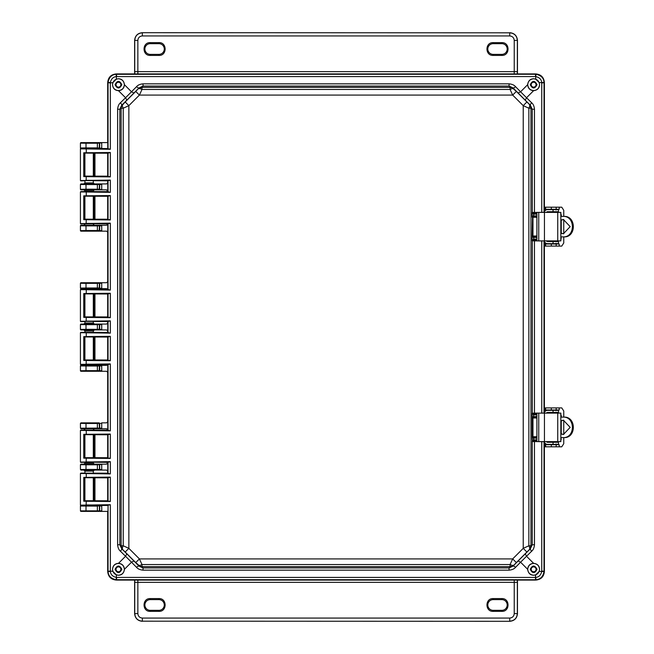 <?xml version="1.0" encoding="UTF-8"?>
<svg xmlns="http://www.w3.org/2000/svg" width="654" height="654" viewBox="0 0 654 654"><rect width="100%" height="100%" fill="white"/><g stroke="black" fill="none" stroke-linecap="round" stroke-linejoin="round"><path stroke-width="0.98" d="M84.906 153.257L84.906 176.13M84.906 180.847L84.906 182.891L93.309 182.891L93.309 180.79M93.309 153.191L93.309 176.188M93.309 473.21L93.309 471.101L84.906 471.109L84.906 473.153M84.906 477.87L84.906 500.743M93.309 477.812L93.309 500.809M93.309 430.152L84.906 430.095M84.906 434.812L84.906 457.686M84.906 462.403L84.906 463.122L93.309 463.122L94.356 464.168L101.722 464.168L101.722 470.071L106.618 470.071L107.689 471.109L107.689 473.202M93.309 434.755L93.309 457.743M93.309 462.345L93.309 463.122M107.689 321.58L107.689 323.011L106.618 324.049L101.722 324.049L101.722 329.951L94.356 329.951L93.309 330.998L84.906 330.998L84.906 332.379M84.906 337.096L84.906 359.97M93.309 330.998L93.309 332.436M93.309 337.031L93.309 360.027M84.906 294.03L84.906 316.904M84.906 321.621L84.906 323.002L93.309 323.002L93.309 321.564M93.309 293.973L93.309 316.969M107.689 180.798L107.689 182.891L106.618 183.929L101.722 183.929L101.722 189.832L94.356 189.832L93.309 190.878L84.906 190.878L84.906 191.597M84.906 196.314L84.906 219.188M84.906 223.905L93.309 223.848M93.309 190.878L93.309 191.655M93.309 196.257L93.309 219.245M107.689 148.581L94.143 148.483M89.59 148.417L89.108 148.417M93.931 148.597L80.949 148.507L80.426 147.992L80.426 143.128L80.949 142.605L101.722 142.605L101.722 148.507L99.171 148.474L101.787 147.959M546.523 212.403A1.038 1.038 -90 0 1 547.504 211.708L558.467 211.708L558.467 209.623L547.504 209.623A3.123 3.123 -90 0 0 544.398 212.403L544.398 82.6C543.842 77.36 540.956 74.474 535.716 73.918L116.363 73.918C111.131 74.474 108.237 77.36 107.689 82.6L107.689 142.605L80.949 142.605M93.931 505.403L101.722 505.493L101.787 510.848L80.45 510.856L80.949 511.395L107.689 511.395L107.689 571.4C108.237 576.64 111.131 579.526 116.363 580.082L535.716 580.082C540.956 579.526 543.842 576.64 544.398 571.4L544.398 441.597A3.123 3.123 90 0 0 547.504 444.377L558.467 444.377L558.467 442.292L547.504 442.292A1.038 1.038 -90 0 1 546.523 441.597M80.949 511.395L80.965 511.371A0.523 0.523 -135 0 1 80.45 510.856L80.426 506.008L80.949 505.493L94.356 505.493M80.965 511.371L99.171 511.354L99.71 510.839L99.71 506.041L99.171 505.526L107.689 505.419M107.689 176.171L107.689 153.208M97.389 142.711L97.389 143.234L99.71 143.161L99.71 147.959L80.949 148.507M101.787 510.848L101.722 511.395L99.171 511.354M546.523 413.124A1.038 1.038 -90 0 1 547.504 412.429L558.467 412.429L558.467 410.344L547.504 410.344A3.123 3.123 -90 0 0 544.398 413.115L544.398 240.876A3.123 3.123 90 0 0 547.504 243.656L558.467 243.656L558.467 241.571L547.504 241.571A1.038 1.038 -90 0 1 546.523 240.876M101.787 189.284L99.171 189.799L106.618 189.832L107.689 191.647M107.689 196.274L107.689 219.237M107.689 223.864L106.618 225.254L101.722 225.254L101.722 231.156L106.618 231.156L107.689 232.195L107.689 281.686L106.618 282.724L101.722 282.724L101.722 288.627L106.618 288.627L107.689 289.665M107.689 293.989L107.689 316.953M101.787 329.403L99.71 329.395L99.171 329.918L106.618 329.951L107.689 330.989L107.689 332.42M107.689 337.047L107.689 360.011M107.689 364.335L106.618 365.373L101.722 365.373L101.722 371.276L106.618 371.276L107.689 372.314L107.689 421.805L106.618 422.844L101.722 422.844L101.722 428.746L106.618 428.746L107.689 430.136M107.689 434.763L107.689 457.726M107.689 462.353L106.618 464.168L99.171 464.201L101.787 464.708M107.689 477.829L107.689 500.792M80.949 505.493L101.787 506.033M93.309 471.109L94.356 470.071L101.722 470.071L99.171 470.038L99.71 469.515L99.71 464.716L97.389 464.79L97.389 469.441L101.787 469.523M80.949 470.071L97.389 469.964L97.389 469.441L86.001 469.441L80.45 469.531L80.949 470.071L83.957 470.054M80.949 464.168L80.45 464.708L80.45 469.531L80.426 464.683L80.949 464.168L83.867 464.168L84.906 463.122M93.309 429.784L94.356 428.746L101.722 428.746L99.171 428.713L99.71 428.19L99.71 423.4L101.787 423.383M80.949 428.746L97.389 428.64L97.389 428.117L99.465 428.141L99.171 422.876L99.71 423.4L97.389 423.473L97.389 428.117L80.45 428.206L80.949 428.746L83.957 428.73M80.949 422.844L80.45 423.383L80.45 428.206L80.426 423.367L80.949 422.844L99.171 422.876M101.787 370.728L99.71 370.72L99.171 371.243L101.722 371.276L80.949 371.276L80.426 370.753L80.426 365.897L80.949 365.373L94.356 365.373L93.309 364.327M101.787 365.921L97.389 366.003L97.389 370.646L99.71 370.72L99.71 365.921L99.171 365.406L101.722 365.373L94.356 365.373M84.906 330.998L83.867 329.951L94.143 329.927M89.59 329.861L89.108 329.861M83.867 329.951L80.949 329.951L80.426 329.428L80.426 324.572L80.949 324.049L94.356 324.049L93.309 323.002M101.787 324.597L97.389 324.678L97.389 329.322L99.71 329.395L99.71 324.605L99.171 324.082L101.722 324.049L94.356 324.049M101.787 288.079L99.171 288.594L101.722 288.627L94.143 288.602M89.59 288.537L89.108 288.537M84.906 289.673L83.867 288.627L80.949 288.627L80.426 288.103L80.426 283.247L80.949 282.724L101.722 282.724L80.949 282.724M101.787 230.609L99.71 230.6L99.171 231.124L101.722 231.156L80.949 231.156L80.426 230.633L80.426 225.777L80.949 225.254L94.356 225.254L93.309 224.216M101.787 225.802L97.389 225.883L97.389 230.527L99.71 230.6L99.71 225.81L99.171 225.287L101.722 225.254L94.356 225.254M84.906 190.87L83.867 189.832L94.143 189.807M89.59 189.742L89.108 189.742M83.867 189.832L80.949 189.832L80.426 189.317L80.426 184.453L80.949 183.929L94.356 183.929L93.309 182.891M101.787 184.477L97.389 184.559L97.389 189.21L99.71 189.284L99.71 184.485L99.171 183.962L101.722 183.929L94.356 183.929M86.001 148.401L86.001 147.886L80.45 147.968A0.523 0.523 -135 0 0 80.965 148.491M101.787 428.206L99.465 428.141L99.171 428.713M99.171 282.757L99.71 283.28L97.389 283.354L97.389 287.997L99.71 288.079L99.71 283.28L101.787 283.272M99.171 142.646L101.787 143.161M80.965 142.629A0.523 0.523 -45 0 0 80.45 143.144L86.001 143.234L86.001 142.711M80.965 505.509L80.45 506.033L97.389 506.114L97.389 511.289M94.356 470.071L83.867 470.071L84.906 471.101M94.356 464.168L83.867 464.168M80.965 464.185L97.389 464.275L97.389 464.79L86.001 464.79L86.001 469.964M94.356 428.746L83.867 428.746L84.906 429.776M80.965 422.86L97.389 422.95L97.389 423.473L86.001 423.473L86.001 428.64M86.001 371.17L86.001 370.646L97.389 370.646L97.389 371.17L80.949 371.276M84.906 364.327L83.867 365.373M86.001 329.845L86.001 329.322L97.389 329.322L97.389 329.845L80.949 329.951M83.867 324.049L84.906 323.019M83.867 288.627L94.356 288.627L93.309 289.673M86.001 288.52L86.001 287.997L97.389 287.997L97.389 288.52L80.949 288.627M86.001 231.05L86.001 230.527L97.389 230.527L97.389 231.05L80.949 231.156M83.867 225.254L84.906 224.224M86.001 189.725L86.001 189.21L97.389 189.21L97.389 189.725L80.949 189.832M83.867 183.929L84.906 182.899M80.426 464.683L86.001 464.79L86.001 464.275M80.426 423.367L86.001 423.473L86.001 422.95M99.171 365.406L80.965 365.39A0.523 0.523 -45 0 0 80.45 365.913L86.001 366.003L86.001 370.646L80.45 370.736A0.523 0.523 -135 0 0 80.965 371.251M99.171 324.082L80.965 324.065A0.523 0.523 -45 0 0 80.45 324.588L86.001 324.678L86.001 329.322L80.45 329.412A0.523 0.523 -135 0 0 80.965 329.935M80.965 282.749A0.523 0.523 -45 0 0 80.45 283.264L86.001 283.354L86.001 287.997L80.45 288.087A0.523 0.523 -135 0 0 80.965 288.61M99.171 225.287L80.965 225.27A0.523 0.523 -45 0 0 80.45 225.793L86.001 225.883L86.001 230.527L80.45 230.617A0.523 0.523 -135 0 0 80.965 231.14M99.171 183.962L80.965 183.954A0.523 0.523 -45 0 0 80.45 184.469L86.001 184.559L86.001 189.21L80.45 189.292A0.523 0.523 -135 0 0 80.965 189.815M538.749 413.124L536.901 413.124L536.901 441.597L538.749 441.597L538.749 413.124L560.846 413.124L560.846 441.597L538.749 441.597M563.756 417.113L563.756 411.039L561.77 407.908L544.872 407.908L544.872 409.993L559.227 409.993L559.227 407.908L560.241 407.908M560.241 446.805L559.219 446.805L559.227 444.72L544.872 444.72L544.872 446.805L561.77 446.805L563.756 443.682L563.756 437.6M560.699 414.334L560.846 415.38M560.846 439.341L561.246 437.6M561.246 433.929L561.246 420.784M561.246 417.113L561.246 415.38M561.246 439.341L560.699 440.379M558.263 442.292L556.178 442.292M556.178 442.112L555.818 441.597M555.818 413.124L555.851 412.6L558.263 412.429M563.756 420.244L563.756 434.469M555.164 444.72L556.121 444.025M554.543 444.72A1.038 1.038 90 0 0 555.32 444.377M555.32 410.344A1.038 1.038 90 0 0 554.543 409.993M556.121 410.687L555.164 409.993M557.936 412.6L557.903 413.124M557.903 441.597L557.936 442.112M559.227 409.993L559.219 407.908M544.872 446.805L544.872 444.72M544.872 407.908L544.872 409.993M560.846 433.97L563.413 434.477L570.174 427.356L563.413 420.236L560.846 420.743M563.666 420.244L560.846 420.972M547.504 410.344L547.21 410.344A3.123 3.123 90 0 0 544.398 412.11M544.398 442.603A3.123 3.123 90 0 0 547.21 444.377L547.504 444.377M560.846 437.6L563.911 437.6C576.476 438.311 576.444 416.385 563.911 417.113L560.846 417.113M562.947 417.113C575.504 416.377 575.536 438.319 562.947 437.6M560.846 433.749L563.511 434.46M538.749 212.403L536.901 212.403L536.901 240.876L538.749 240.876L538.749 212.403L560.846 212.403L560.846 240.876L538.749 240.876M563.756 216.4L563.756 210.318L561.77 207.195L544.872 207.195L544.872 209.28L559.227 209.28L559.227 207.195L560.241 207.195M560.241 246.092L559.219 246.092L559.227 244.007L544.872 244.007L544.872 246.092L561.77 246.092L563.756 242.961L563.756 236.887M560.699 213.621L560.846 214.659M560.846 238.62L561.246 236.887M561.246 233.216L561.246 220.071M561.246 216.4L561.246 214.659M561.246 238.62L560.699 239.666M558.263 241.571L556.178 241.571M556.178 241.4L555.818 240.876M555.818 212.403L555.851 211.888L558.263 211.708M563.756 219.531L563.756 233.756M555.164 244.007L556.121 243.313M554.543 244.007A1.038 1.038 90 0 0 555.32 243.656M555.32 209.623A1.038 1.038 90 0 0 554.543 209.28M556.121 209.975L555.164 209.28M557.936 211.888L557.903 212.403M557.903 240.876L557.936 241.4M559.227 209.28L559.219 207.195M544.872 246.092L544.872 244.007M544.872 207.195L544.872 209.28M560.846 233.257L563.413 233.764L570.174 226.644L563.413 219.523L560.846 220.03M563.666 219.531L560.846 220.251M547.504 209.623L547.21 209.623A3.123 3.123 90 0 0 544.398 211.397M544.398 241.89A3.123 3.123 90 0 0 547.21 243.656L547.504 243.656M560.846 236.887L563.911 236.887C576.476 237.598 576.444 215.673 563.911 216.4L560.846 216.4M562.947 216.4C575.504 215.665 575.536 237.606 562.947 236.887M560.846 233.028L563.511 233.748M536.059 84.685A2.428 2.428 0 0 1 533.631 87.113A2.428 2.428 0 0 1 531.203 84.685A2.428 2.428 0 0 1 533.631 82.257A2.428 2.428 0 0 1 536.059 84.685M118.979 82.314A2.428 2.428 0 0 1 120.827 85.216A2.428 2.428 0 0 1 117.924 87.056A2.428 2.428 0 0 1 116.077 84.153A2.428 2.428 0 0 1 118.979 82.314M120.884 569.315A2.428 2.428 0 0 1 118.456 571.743A2.428 2.428 0 0 1 116.02 569.315A2.428 2.428 0 0 1 118.456 566.887A2.428 2.428 0 0 1 120.884 569.315M536.059 569.315A2.428 2.428 0 0 1 533.631 571.743A2.428 2.428 0 0 1 531.203 569.315A2.428 2.428 0 0 1 533.631 566.887A2.428 2.428 0 0 1 536.059 569.315M526.895 552.033L529.503 549.458L529.789 547.954L528.849 545.779L530.95 545.771L530.95 108.229L528.849 108.221L523.233 105.646L523.233 548.354L512.671 558.917L139.416 558.917L128.854 548.354L128.854 105.646L139.416 95.083L512.671 95.083L523.233 105.646L526.895 101.967L516.349 91.421L512.671 95.083L510.095 89.467L510.095 87.366L141.992 87.366L141.992 89.467L139.416 95.083L135.738 91.421L125.184 101.967L128.854 105.646L123.238 108.221L121.137 108.229L121.137 545.771L123.238 545.779L128.854 548.354L125.184 552.033L135.738 562.579L139.416 558.917L141.992 564.533L141.992 566.634L510.095 566.634L510.095 564.533L512.671 558.917L516.349 562.579L526.895 552.033L523.233 548.354L528.849 545.779L528.849 108.221L529.789 106.046L529.503 104.542L526.895 101.967M525.26 553.815L526.527 556.268L520.592 562.211L518.131 560.944L530.386 548.755L529.503 549.458L530.95 545.771L532.242 544.757L530.386 548.755A3.474 0.875 -134.6 0 0 531.653 551.216C533.239 549.932 534.179 547.782 534.473 544.757L532.242 544.757L532.242 441.54L534.473 441.589L534.473 544.757M532.299 213.171L532.242 109.243L530.95 108.229L529.503 104.542L530.386 105.245L532.242 109.243L534.473 109.243L534.473 212.411L532.111 212.476L533.476 214.136L533.574 213.449L532.111 212.476L532.111 217.193L533.247 215.861L532.111 217.193L532.969 217.259L532.969 236.029L532.519 236.029L533.206 236.723L532.969 236.029L536.901 235.988M516.349 91.421L512.09 87.718L510.095 87.366L509.074 86.075L509.074 83.843L143.013 83.843C139.981 84.145 137.822 85.085 136.555 86.663A3.474 0.875 -135.4 0 0 139.008 87.93L135.738 91.421M509.074 83.843C512.107 84.145 514.257 85.085 515.532 86.663A3.474 0.875 135.4 0 1 513.071 87.93L513.774 88.813L512.196 88.543L510.095 89.467L141.992 89.467L139.817 88.535L138.313 88.813L141.992 87.366L143.013 86.075L139.008 87.93L126.827 100.185L125.56 97.732L131.495 91.789L133.947 93.056M125.184 101.967L121.489 106.226L121.137 108.229L119.846 109.243L117.614 109.243C117.933 106.177 118.873 104.019 120.426 102.784L125.56 97.732L118.456 90.669C114.851 90.399 112.864 88.404 112.513 84.685L112.889 82.6L116.363 79.118L116.363 76.575C113.167 76.894 111.164 78.897 110.346 82.6L108.073 82.355L108.049 82.96L108.049 148.875L109.046 148.932L84.75 148.507M120.426 102.784A3.474 0.875 45.4 0 1 121.693 105.245L122.584 104.542L122.314 106.12L123.238 108.221L123.238 545.779L122.298 547.954L122.584 549.458L125.184 552.033M126.827 100.185L121.693 105.245L119.846 109.243L119.846 544.757L121.137 545.771L122.584 549.458L121.693 548.755L119.846 544.757L117.614 544.757L117.614 109.243M135.738 562.579L139.997 566.282L141.992 566.634L143.013 567.925L143.013 570.157L509.074 570.157C512.098 569.863 514.248 568.923 515.532 567.337A3.474 0.875 44.6 0 0 513.071 566.07L516.349 562.579M143.013 570.157C139.981 569.855 137.822 568.915 136.555 567.337A3.474 0.875 -44.6 0 1 139.008 566.07L138.313 565.187L139.882 565.457L141.992 564.533L510.095 564.533L512.196 565.457L513.774 565.187L512.09 566.282A5.207 0.989 -111.5 0 0 512.196 565.457M539.534 84.685C539.166 81.121 537.196 79.15 533.631 78.782C530.067 79.15 528.097 81.121 527.729 84.685C528.097 88.249 530.067 90.219 533.631 90.587C537.196 90.219 539.166 88.249 539.534 84.685M535.716 79.118L539.198 82.6L541.741 82.6C541.422 79.404 539.419 77.393 535.716 76.575L535.716 79.118L533.631 78.742C530.149 78.913 528.154 80.9 527.639 84.709L520.592 91.789L526.527 97.732L525.26 100.185L530.386 105.245A3.474 0.875 -45.4 0 1 531.653 102.784C533.214 104.019 534.154 106.177 534.473 109.243M531.653 102.784L526.527 97.732L533.631 90.669C537.4 90.211 539.386 88.216 539.575 84.685L539.198 82.6M124.358 84.685C123.982 81.121 122.02 79.15 118.456 78.782C114.883 79.15 112.921 81.121 112.545 84.685C112.921 88.249 114.883 90.219 118.456 90.587C122.02 90.219 123.982 88.249 124.358 84.685M136.555 86.663L131.495 91.789L124.44 84.709C123.933 80.916 121.93 78.93 118.456 78.742L116.363 79.118M124.44 84.709C124.08 88.339 122.102 90.326 118.505 90.677M112.889 82.6L110.33 82.96L110.33 149.292L80.426 148.859L80.426 180.529L110.33 180.095L110.33 192.35L80.426 191.916L80.426 223.586L110.33 223.153L110.33 290.074L80.426 289.632L80.426 321.302L110.33 320.869L110.33 333.131L80.426 332.698L80.426 364.368L110.33 363.926L110.33 430.847L80.426 430.414L80.426 462.084L110.33 461.65L110.33 473.905L80.426 473.471L80.426 505.141L110.33 504.708L108.049 505.125L108.049 571.04L108.073 571.645L110.346 571.4C110.657 574.596 112.668 576.607 116.363 577.425L116.363 574.882L112.889 571.4L112.513 569.315C112.921 572.879 114.883 574.85 118.456 575.218C122.02 574.85 123.982 572.879 124.358 569.315C123.982 565.751 122.02 563.781 118.456 563.413C114.883 563.781 112.921 565.751 112.545 569.315C112.864 565.596 114.851 563.601 118.456 563.331L118.505 563.323C122.102 563.674 124.08 565.661 124.44 569.291L131.495 562.211L125.56 556.268L126.827 553.815L121.693 548.755A3.474 0.875 134.6 0 1 120.426 551.216C118.873 549.981 117.933 547.823 117.614 544.757M116.363 574.882L118.456 575.258C121.93 575.087 123.925 573.1 124.44 569.291M539.534 569.315C539.166 565.751 537.196 563.781 533.631 563.413C530.067 563.781 528.097 565.751 527.729 569.315C528.097 572.879 530.067 574.85 533.631 575.218C537.196 574.85 539.166 572.879 539.534 569.315M108.073 571.645C108.335 575.978 111.025 578.659 116.126 579.697L535.356 579.722L535.961 579.697L535.716 577.425C538.912 577.106 540.923 575.103 541.741 571.4L539.198 571.4L539.575 569.315C539.386 565.784 537.4 563.789 533.631 563.331L526.527 556.268L531.653 551.216M539.198 571.4L535.716 574.882L535.356 577.433L116.363 577.425L116.126 579.697M515.532 567.337L520.592 562.211L527.639 569.291C528.154 573.1 530.157 575.087 533.631 575.258L535.716 574.882M537.032 84.685C534.768 80.303 532.503 80.303 530.239 84.685C532.503 89.067 534.768 89.067 537.032 84.685M536.893 84.685C534.719 80.475 532.544 80.475 530.369 84.685C532.544 88.895 534.719 88.895 536.893 84.685M121.848 84.685C119.584 80.303 117.319 80.303 115.055 84.685C117.319 89.067 119.584 89.067 121.848 84.685M121.718 84.685C119.543 80.475 117.36 80.475 115.186 84.685C117.36 88.895 119.543 88.895 121.718 84.685M121.848 569.315C119.584 564.933 117.319 564.933 115.055 569.315C117.319 573.697 119.584 573.697 121.848 569.315M121.718 569.315C119.543 565.105 117.36 565.105 115.186 569.315C117.36 573.525 119.543 573.525 121.718 569.315M537.032 569.315C534.768 564.933 532.503 564.933 530.239 569.315C532.503 573.697 534.768 573.697 537.032 569.315M536.893 569.315C534.719 565.105 532.544 565.105 530.369 569.315C532.544 573.525 534.719 573.525 536.893 569.315M143.013 83.843L143.013 86.075L509.074 86.075L513.071 87.93L525.26 100.185M512.09 566.282L510.095 566.634L509.074 567.925L143.013 567.925L139.008 566.07L126.827 553.815M518.131 93.056L520.592 91.789L515.532 86.663M133.947 560.944L131.495 562.211L136.555 567.337M509.074 570.157L509.074 567.925L513.071 566.07L518.131 560.944M536.901 418.012L532.969 417.971L533.206 417.277L532.519 417.971L532.969 417.971L532.969 436.741L532.519 436.741L533.206 437.436L532.969 436.741L536.901 436.709M536.901 236.691L533.124 236.732L532.111 236.086L532.111 240.811L533.574 239.83L533.476 239.151L532.111 240.811L534.473 240.876L534.473 413.124L532.111 413.189L533.476 414.849L533.574 414.17L532.111 413.189L532.111 417.914L533.247 416.573L532.111 417.914L532.111 436.807L533.476 438.139L533.476 439.864L532.111 441.524L533.877 440.534L534.833 440.551L534.473 441.589L541.749 441.663L541.741 571.4L544.014 571.645L544.038 441.769L541.757 441.597M536.901 217.292L532.969 217.259L533.206 216.564L532.519 217.259L532.111 236.086L533.476 237.427L533.877 239.822L534.833 239.838L534.473 240.876L541.749 240.95L541.749 413.05L544.03 413.124M533.582 90.677C529.985 90.326 528.007 88.339 527.639 84.709M527.639 569.291C528.007 565.661 529.985 563.674 533.582 563.323M532.299 413.884L532.299 240.116M533.574 239.83L536.901 239.822M541.757 413.124L534.473 413.124L534.833 414.162L533.574 414.17M536.901 237.427L533.476 237.427L533.476 236.732L533.247 237.427M541.757 212.403L544.038 212.231L544.038 82.96L544.014 82.355L541.741 82.6L541.749 212.337L534.473 212.411L534.833 213.449L533.574 213.449M536.901 437.403L533.124 437.444L532.111 436.807L532.299 440.829M533.574 440.551L533.877 439.84L533.877 440.534L536.901 440.534L534.833 440.551M536.901 438.139L533.476 438.139L533.476 437.444L533.247 438.139M83.753 501.234L83.753 477.379L110.33 477.118L110.33 501.504L83.753 501.234L84.775 500.727L107.779 500.776L86.254 500.923L86.14 504.937L109.046 505.068M110.33 501.504L109.046 501.136M110.33 477.118L107.689 477.902L107.779 500.776M110.33 473.905L80.777 473.128L107.804 473.185M110.33 461.65L107.779 462.345L107.779 473.21L109.046 473.545M83.753 458.176L83.753 434.321L110.33 434.06L110.33 458.438L83.753 458.176L84.775 457.669L107.779 457.718L86.254 457.865L86.14 461.879L109.046 462.01M110.33 458.438L109.046 458.078M110.33 434.06L107.689 434.836L107.779 457.718M110.33 430.847L80.777 430.062L107.804 430.128M110.33 363.926L107.779 364.621L107.779 430.152L109.046 430.487M83.753 360.46L83.753 336.606L110.33 336.336L110.33 360.722L83.753 360.46L84.775 359.945L107.779 360.002L86.254 360.141L86.14 364.164L109.046 364.286M110.33 360.722L109.046 360.362M110.33 336.336L107.689 337.121L107.779 360.002M110.33 333.131L80.777 332.346L107.804 332.412M110.33 320.869L107.779 321.564L107.779 332.436L109.046 332.772M83.753 317.394L83.753 293.54L110.33 293.278L110.33 317.664L83.753 317.394L84.775 316.888L107.779 316.945L86.254 317.084L86.14 321.098L109.046 321.228M110.33 317.664L109.046 317.304M110.33 293.278L107.689 294.063L107.779 316.945M110.33 290.074L80.777 289.289L107.804 289.346M110.33 223.153L107.779 223.848L107.779 289.379L109.046 289.714M83.753 219.679L83.753 195.824L110.33 195.562L110.33 219.94L83.753 219.679L84.775 219.172L107.779 219.221L86.254 219.368L86.14 223.382L109.046 223.513M110.33 219.94L109.046 219.581M110.33 195.562L107.689 196.347L107.779 219.221M110.33 192.35L80.777 191.573L107.804 191.63M110.33 180.095L107.779 180.79L107.779 191.655L109.046 191.99M83.753 176.621L83.753 152.766L110.33 152.496L110.33 176.882L83.753 176.621L84.775 176.114L107.779 176.163L86.254 176.31L86.14 180.324L109.046 180.455M110.33 176.882L109.046 176.523M110.33 152.496L107.689 153.281L107.779 176.163M110.33 149.292L109.046 148.932M536.901 414.178L533.877 414.178L533.247 416.573M544.03 240.876L541.757 240.876M534.833 213.449L536.901 213.433L533.877 213.466L533.247 215.861M544.014 82.355C543.744 78.022 541.062 75.341 535.961 74.303L535.716 76.575L535.356 74.278L116.126 74.303L116.363 76.575L535.356 76.567M544.398 212.403L544.398 82.6C543.907 77.303 541.013 74.409 535.716 73.918L116.363 73.918C111.066 74.409 108.18 77.303 107.689 82.6L107.779 148.597L91.846 148.597M535.961 74.303L535.356 74.278L535.716 73.918M116.126 74.303C111.793 74.572 109.104 77.254 108.073 82.355M108.049 505.125L107.689 571.4C108.18 576.697 111.066 579.591 116.363 580.082L535.716 580.082C541.013 579.591 543.907 576.697 544.398 571.4L544.398 441.597M544.398 413.124L544.398 240.876M84.75 505.493L80.777 505.493L86.254 505.289M91.846 505.403L107.804 505.428M83.753 477.379L109.046 477.477M107.779 477.837L84.366 477.722M80.426 462.084L107.804 462.37M80.777 462.427L86.254 462.223M83.753 434.321L109.046 434.419M107.779 434.779L84.366 434.657M80.426 364.368L107.804 364.654M80.777 364.711L86.254 364.507M83.753 336.606L109.046 336.696M107.779 337.055L84.366 336.941M80.426 321.302L107.804 321.588M80.777 321.654L86.254 321.449M83.753 293.54L109.046 293.638M107.779 293.998L84.366 293.883M80.426 223.586L107.804 223.872M80.777 223.938L86.254 223.725M83.753 195.824L109.046 195.922M107.779 196.282L84.366 196.167M80.426 180.529L107.804 180.815M80.777 180.872L86.254 180.667M83.753 152.766L109.046 152.864M107.779 153.224L84.366 153.101M535.961 579.697C540.294 579.428 542.975 576.746 544.014 571.645M544.014 240.876L544.014 413.124M93.309 500.629L94.953 500.612L94.953 478.009L93.309 477.984M84.906 477.927L84.906 500.686M93.309 457.571L94.953 457.547L94.953 434.943L93.309 434.926M84.906 434.869L84.906 457.628M93.309 359.847L94.953 359.831L94.953 337.227L93.309 337.211M84.906 337.153L84.906 359.913M93.309 316.789L94.953 316.773L94.953 294.169L93.309 294.153M84.906 294.087L84.906 316.847M93.309 219.074L94.953 219.057L94.953 196.453L93.309 196.429M84.906 196.372L84.906 219.131M93.309 176.016L94.953 175.991L94.953 153.388L93.309 153.371M84.906 153.314L84.906 176.073M514.216 580.082L514.232 582.354L137.855 582.354L137.863 580.082M517.347 580.082L517.355 582.354L514.232 582.354L514.232 613.55L517.469 613.665C516.979 618.267 514.436 620.818 509.834 621.3L142.368 621.186C137.708 620.76 135.157 618.21 134.732 613.55L134.732 580.082M493.157 598.582C484.908 598.189 484.908 611.768 493.157 611.376L501.839 611.376C510.087 611.727 510.087 598.23 501.839 598.582L493.157 598.582L493.157 599.62L501.839 599.62A5.355 5.355 0 0 1 507.193 604.983A5.355 5.355 0 0 1 501.839 610.337L493.157 610.337A5.355 5.355 0 0 1 487.802 604.983A5.355 5.355 0 0 1 493.157 599.62M158.922 599.62A5.355 5.355 0 0 1 164.285 604.983A5.355 5.355 0 0 1 158.922 610.337L150.24 610.337A5.355 5.355 0 0 1 144.886 604.983A5.355 5.355 0 0 1 150.24 599.62L158.922 599.62L158.922 598.582L150.24 598.582C141.992 598.23 141.992 611.727 150.24 611.376L158.922 611.376C167.171 611.727 167.171 598.23 158.922 598.582M517.355 582.354L517.355 613.55C516.922 618.21 514.379 620.76 509.719 621.186L509.719 618.063L142.368 618.063C139.621 617.801 138.117 616.297 137.855 613.55L137.855 582.354L134.732 582.354M517.469 613.665L517.469 580.082M134.618 580.082L134.618 613.665L137.855 613.55M142.253 621.3C137.651 620.818 135.1 618.267 134.618 613.665M137.863 73.918L137.855 71.646L514.232 71.646L514.216 73.918M134.732 73.918L134.732 71.646L137.855 71.646L137.855 40.45L134.618 40.335C135.1 35.733 137.651 33.182 142.253 32.7L509.719 32.814C514.379 33.24 516.922 35.79 517.355 40.45L517.347 73.918M158.922 55.418C167.179 55.811 167.179 42.232 158.922 42.624L150.24 42.624C141.992 42.273 141.992 55.77 150.24 55.418L158.922 55.418L158.922 54.38L150.24 54.38A5.355 5.355 0 0 1 144.886 49.017A5.355 5.355 0 0 1 150.24 43.663L158.922 43.663A5.355 5.355 0 0 1 164.285 49.017A5.355 5.355 0 0 1 158.922 54.38M493.157 54.38A5.355 5.355 0 0 1 487.802 49.017A5.355 5.355 0 0 1 493.157 43.663L501.839 43.663A5.355 5.355 0 0 1 507.193 49.017A5.355 5.355 0 0 1 501.839 54.38L493.157 54.38L493.157 55.418L501.839 55.418C510.087 55.77 510.087 42.273 501.839 42.624L493.157 42.624C484.908 42.273 484.908 55.77 493.157 55.418M134.732 71.646L134.732 40.45C135.157 35.79 137.708 33.24 142.368 32.814L142.368 35.937L509.719 35.937C512.458 36.199 513.962 37.703 514.232 40.45L514.232 71.646L517.355 71.646M134.618 40.335L134.618 73.918M517.469 73.918L517.469 40.335L514.232 40.45M509.834 32.7C514.436 33.182 516.979 35.733 517.469 40.335M529.781 547.954L529.781 547.954A5.207 3.85 -10.1 0 0 530.95 545.861M529.781 106.046L529.781 106.046A5.207 3.85 10.1 0 1 530.95 108.139M512.09 87.718L512.09 87.718A5.207 0.989 111.5 0 1 512.196 88.543M139.817 88.535L139.817 88.535A5.207 3.85 -79.9 0 1 141.91 87.366M121.489 106.226L121.489 106.226A5.207 0.989 21.5 0 1 122.314 106.12M122.298 547.954L122.298 547.954A5.207 3.85 -169.9 0 1 121.129 545.861M139.997 566.282L139.997 566.282A5.207 0.989 -68.5 0 1 139.882 565.457M99.171 148.474L99.465 143.21L98.942 142.686M97.389 148.401L98.942 148.425M98.942 511.314L99.465 510.79L99.465 506.09L97.389 505.599M80.426 147.992L80.45 143.144M97.389 147.886L86.001 147.886L86.001 143.234L97.389 143.234L97.389 147.886M80.45 510.856L80.426 506.008M86.001 505.599L86.001 511.289M97.389 469.964L99.171 470.038M98.942 469.989L99.465 469.466L99.465 464.765L97.389 464.275M97.389 428.64L98.942 428.664M98.942 422.925L97.389 422.95M99.171 371.243L99.465 365.97L98.942 365.455M97.389 371.17L98.942 371.194M99.171 329.918L99.465 324.654A0.523 0.515 -101.3 0 0 98.942 324.131M97.389 329.845L98.942 329.869M99.171 288.594L99.465 283.329L98.942 282.806M97.389 288.52L98.942 288.545M99.171 231.124L99.465 225.859L98.942 225.336M97.389 231.05L98.942 231.075M99.171 189.799L99.465 184.534L98.942 184.011M97.389 189.725L98.942 189.75M80.45 469.531L80.965 470.046M80.45 428.206L80.965 428.73M97.389 365.48L97.389 366.003L86.001 366.003L86.001 365.48M97.389 324.155L97.389 324.678L86.001 324.678L86.001 324.155M97.389 282.83L97.389 283.354L86.001 283.354L86.001 282.83M97.389 225.36L97.389 225.883L86.001 225.883L86.001 225.36M80.426 189.317L80.45 184.469M97.389 184.036L97.389 184.559L86.001 184.559L86.001 184.036M80.45 365.913L80.45 370.736M80.45 324.588L80.45 329.412M80.45 283.264L80.45 288.087M80.45 225.793L80.45 230.617M544.447 441.597L544.447 413.124M557.739 441.597L557.739 413.124M555.499 442.292L555.499 441.597L555.491 442.292M555.499 413.124L555.499 412.429L555.491 413.124M545.624 446.805L545.624 444.72M551.322 446.805L551.322 444.72M556.178 446.805L556.178 444.72M556.178 407.908L556.178 409.993M551.322 407.908L551.322 409.993M545.624 407.908L545.624 409.993M553.055 442.292L553.055 444.377M553.055 410.344L553.055 412.429M544.447 240.876L544.447 212.403M557.739 240.876L557.739 212.403M555.499 241.571L555.499 240.876L555.491 241.571M555.499 212.403L555.499 211.708L555.491 212.403M545.624 246.092L545.624 244.007M551.322 246.092L551.322 244.007M556.178 246.092L556.178 244.007M556.178 207.195L556.178 209.28M551.322 207.195L551.322 209.28M545.624 207.195L545.624 209.28M553.055 241.571L553.055 243.656M553.055 209.623L553.055 211.708M118.505 563.323L125.56 556.268L120.426 551.216M86.254 148.711L86.254 153.077M86.254 191.777L86.254 196.135M86.254 289.493L86.254 293.859M86.254 332.551L86.254 336.916M86.254 430.275L86.254 434.632M86.254 473.332L86.254 477.69M110.33 504.708L110.33 571.04L112.889 571.4M536.901 416.573L533.476 416.573L533.124 417.268L536.901 417.309M536.901 215.861L533.476 215.861L533.124 216.556L536.901 216.597M116.363 73.918L116.723 76.567M544.398 82.6L541.749 82.96M107.689 571.4L110.33 571.04M108.049 477.534L108.049 501.078M108.049 462.067L108.049 473.488M108.049 434.477L108.049 458.021M108.049 364.352L108.049 430.43M108.049 336.761L108.049 360.297M108.049 321.294L108.049 332.706M108.049 293.703L108.049 317.239M108.049 223.57L108.049 289.648M108.049 195.979L108.049 219.523M108.049 180.512L108.049 191.933M108.049 152.922L108.049 176.466M110.33 82.96L107.689 82.6M116.723 577.433L116.363 580.082M535.716 580.082L535.356 577.433M541.749 571.04L544.398 571.4M534.833 239.838L536.901 239.854M536.901 414.146L534.833 414.162M84.595 500.882L84.595 477.731M86.254 500.923L84.366 500.899M84.595 457.825L84.595 434.673M86.254 457.865L84.366 457.833M84.595 360.109L84.595 336.949M86.254 360.141L84.366 360.117M84.595 317.051L84.595 293.891M86.254 317.084L84.366 317.059M84.595 219.327L84.595 196.175M86.254 219.368L84.366 219.343M84.595 176.269L84.595 153.118M86.254 176.31L84.366 176.278M533.476 437.444L536.901 437.444M536.901 417.268L533.476 417.268M533.476 236.732L536.901 236.732M536.901 216.556L533.476 216.556M533.877 214.16L536.901 214.16M94.258 477.984L94.258 500.629M94.258 434.926L94.258 457.571M94.258 337.211L94.258 359.847M94.258 294.153L94.258 316.789M94.258 196.429L94.258 219.074M94.258 153.371L94.258 176.016M536.901 439.84L533.877 439.84M536.901 239.127L533.877 239.127M533.877 414.873L536.901 414.873M514.232 613.55C513.962 616.297 512.458 617.801 509.719 618.063M158.922 610.337L158.922 611.376M150.24 610.337L150.24 611.376M150.24 599.62L150.24 598.582M501.839 598.582L501.839 599.62M501.839 610.337L501.839 611.376M493.157 610.337L493.157 611.376M509.834 621.3L142.368 621.186L142.368 618.063M137.855 40.45C138.117 37.703 139.621 36.199 142.368 35.937M493.157 43.663L493.157 42.624M501.839 43.663L501.839 42.624M501.839 54.38L501.839 55.418M150.24 55.418L150.24 54.38M150.24 43.663L150.24 42.624M158.922 43.663L158.922 42.624M142.253 32.7L509.719 32.814L509.719 35.937M559.227 444.72L559.227 446.805M559.227 244.007L559.227 246.092M94.953 500.612L94.953 478.009M94.953 457.547L94.953 434.943M94.953 359.831L94.953 337.227M94.953 316.773L94.953 294.169M94.953 219.057L94.953 196.453M94.953 175.991L94.953 153.388"/></g></svg>
